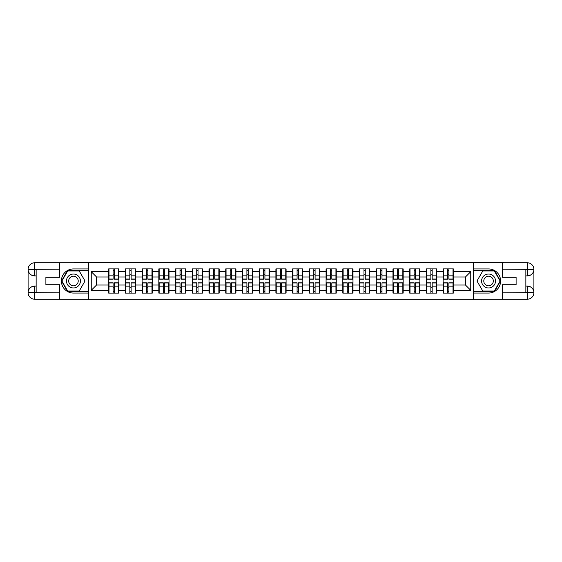 <?xml version="1.0" encoding="UTF-8"?>
<svg xmlns="http://www.w3.org/2000/svg" width="562" height="562" viewBox="0 0 562 562"><rect width="100%" height="100%" fill="white"/><g stroke="black" fill="none" stroke-linecap="round" stroke-linejoin="round"><path stroke-width="0.84" d="M56.832 299.223L505.168 299.223M505.168 262.777L473.218 262.616L473.218 299.384M473.218 262.616L56.832 262.777M88.782 299.384L88.782 262.616M465.392 284.969L465.392 277.031L453.337 277.031L453.337 284.969L465.392 284.969L470.752 290.329L470.752 271.671L453.337 271.671L453.337 268.889L443.151 268.889L443.151 277.031L436.611 277.031L436.611 284.969L443.151 284.969L443.151 277.031M470.752 290.329L453.337 290.329L453.337 293.111L443.151 293.111L443.151 290.329L436.611 290.329L436.611 293.111L426.425 293.111L426.425 290.329L419.884 290.329L419.884 293.111L409.698 293.111L409.698 290.329L403.165 290.329L403.165 293.111L392.978 293.111L392.978 290.329L386.438 290.329L386.438 293.111L376.252 293.111L376.252 290.329L369.712 290.329L369.712 293.111L359.525 293.111L359.525 290.329L352.992 290.329L352.992 293.111L342.806 293.111L342.806 290.329L336.266 290.329L336.266 293.111L326.079 293.111L326.079 290.329L319.539 290.329L319.539 293.111L309.353 293.111L309.353 290.329L302.82 290.329L302.82 293.111L292.633 293.111L292.633 290.329L286.093 290.329L286.093 293.111L275.907 293.111L275.907 290.329L269.367 290.329L269.367 293.111L259.18 293.111L259.18 290.329L252.647 290.329L252.647 293.111L242.461 293.111L242.461 290.329L235.921 290.329L235.921 293.111L225.734 293.111L225.734 290.329L219.194 290.329L219.194 293.111L209.008 293.111L209.008 290.329L202.475 290.329L202.475 293.111L192.288 293.111L192.288 290.329L185.748 290.329L185.748 293.111L175.562 293.111L175.562 290.329L169.022 290.329L169.022 293.111L158.835 293.111L158.835 290.329L152.302 290.329L152.302 293.111L142.116 293.111L142.116 290.329L135.575 290.329L135.575 293.111L125.389 293.111L125.389 290.329L118.849 290.329L118.849 293.111L108.663 293.111L108.663 290.329L91.248 290.329L91.248 271.671L108.663 271.671L108.663 277.031L96.608 277.031L96.608 284.969L108.663 284.969L108.663 277.031M443.151 271.671L436.611 271.671L436.611 268.889L426.425 268.889L426.425 271.671L419.884 271.671L419.884 268.889L409.698 268.889L409.698 271.671L403.165 271.671L403.165 268.889L392.978 268.889L392.978 271.671L386.438 271.671L386.438 268.889L376.252 268.889L376.252 271.671L369.712 271.671L369.712 268.889L359.525 268.889L359.525 271.671L352.992 271.671L352.992 268.889L342.806 268.889L342.806 271.671L336.266 271.671L336.266 268.889L326.079 268.889L326.079 271.671L319.539 271.671L319.539 268.889L309.353 268.889L309.353 271.671L302.82 271.671L302.82 268.889L292.633 268.889L292.633 271.671L286.093 271.671L286.093 268.889L275.907 268.889L275.907 271.671L269.367 271.671L269.367 268.889L259.18 268.889L259.18 271.671L252.647 271.671L252.647 268.889L242.461 268.889L242.461 271.671L235.921 271.671L235.921 268.889L225.734 268.889L225.734 271.671L219.194 271.671L219.194 268.889L209.008 268.889L209.008 271.671L202.475 271.671L202.475 268.889L192.288 268.889L192.288 271.671L185.748 271.671L185.748 268.889L175.562 268.889L175.562 271.671L169.022 271.671L169.022 268.889L158.835 268.889L158.835 271.671L152.302 271.671L152.302 268.889L142.116 268.889L142.116 271.671L135.575 271.671L135.575 268.889L125.389 268.889L125.389 271.671L118.849 271.671L118.849 268.889L108.663 268.889L108.663 271.671M443.151 284.969L443.151 290.329M436.611 284.969L436.611 290.329M436.611 271.671L436.611 277.031M419.884 284.969L426.425 284.969L426.425 277.031L419.884 277.031L419.884 290.329M426.425 284.969L426.425 290.329M426.425 271.671L426.425 277.031M419.884 271.671L419.884 277.031M403.165 284.969L409.698 284.969L409.698 277.031L403.165 277.031L403.165 290.329M409.698 284.969L409.698 290.329M409.698 271.671L409.698 277.031M403.165 271.671L403.165 277.031M386.438 284.969L392.978 284.969L392.978 277.031L386.438 277.031L386.438 290.329M392.978 284.969L392.978 290.329M392.978 271.671L392.978 277.031M386.438 271.671L386.438 277.031M369.712 284.969L376.252 284.969L376.252 277.031L369.712 277.031L369.712 290.329M376.252 284.969L376.252 290.329M376.252 271.671L376.252 277.031M369.712 271.671L369.712 277.031M352.992 284.969L359.525 284.969L359.525 277.031L352.992 277.031L352.992 290.329M359.525 284.969L359.525 290.329M359.525 271.671L359.525 277.031M352.992 271.671L352.992 277.031M336.266 284.969L342.806 284.969L342.806 277.031L336.266 277.031L336.266 290.329M342.806 284.969L342.806 290.329M342.806 271.671L342.806 277.031M336.266 271.671L336.266 277.031M319.539 284.969L326.079 284.969L326.079 277.031L319.539 277.031L319.539 290.329M326.079 284.969L326.079 290.329M326.079 271.671L326.079 277.031M319.539 271.671L319.539 277.031M302.82 284.969L309.353 284.969L309.353 277.031L302.82 277.031L302.82 290.329M309.353 284.969L309.353 290.329M309.353 271.671L309.353 277.031M302.82 271.671L302.82 277.031M286.093 284.969L292.633 284.969L292.633 277.031L286.093 277.031L286.093 290.329M292.633 284.969L292.633 290.329M292.633 271.671L292.633 277.031M286.093 271.671L286.093 277.031M269.367 284.969L275.907 284.969L275.907 277.031L269.367 277.031L269.367 290.329M275.907 284.969L275.907 290.329M275.907 271.671L275.907 277.031M269.367 271.671L269.367 277.031M252.647 284.969L259.18 284.969L259.18 277.031L252.647 277.031L252.647 290.329M259.18 284.969L259.18 290.329M259.18 271.671L259.18 277.031M252.647 271.671L252.647 277.031M235.921 284.969L242.461 284.969L242.461 277.031L235.921 277.031L235.921 290.329M242.461 284.969L242.461 290.329M242.461 271.671L242.461 277.031M235.921 271.671L235.921 277.031M219.194 284.969L225.734 284.969L225.734 277.031L219.194 277.031L219.194 290.329M225.734 284.969L225.734 290.329M225.734 271.671L225.734 277.031M219.194 271.671L219.194 277.031M202.475 284.969L209.008 284.969L209.008 277.031L202.475 277.031L202.475 290.329M209.008 284.969L209.008 290.329M209.008 271.671L209.008 277.031M202.475 271.671L202.475 277.031M185.748 284.969L192.288 284.969L192.288 277.031L185.748 277.031L185.748 290.329M192.288 284.969L192.288 290.329M192.288 271.671L192.288 277.031M185.748 271.671L185.748 277.031M169.022 284.969L175.562 284.969L175.562 277.031L169.022 277.031L169.022 290.329M175.562 284.969L175.562 290.329M175.562 271.671L175.562 277.031M169.022 271.671L169.022 277.031M152.302 284.969L158.835 284.969L158.835 277.031L152.302 277.031L152.302 290.329M158.835 284.969L158.835 290.329M158.835 271.671L158.835 277.031M152.302 271.671L152.302 277.031M135.575 284.969L142.116 284.969L142.116 277.031L135.575 277.031L135.575 290.329M142.116 284.969L142.116 290.329M142.116 271.671L142.116 277.031M135.575 271.671L135.575 277.031M118.849 284.969L125.389 284.969L125.389 277.031L118.849 277.031L118.849 290.329M125.389 284.969L125.389 290.329M125.389 271.671L125.389 277.031M118.849 271.671L118.849 277.031M108.663 284.969L108.663 290.329M96.608 284.969L91.248 290.329M91.248 271.671L96.608 277.031M453.337 284.969L453.337 290.329M453.337 271.671L453.337 277.031M470.752 271.671L465.392 277.031M118.526 268.889L118.526 279.181L114.402 279.181L114.402 268.889M113.117 268.889L113.117 279.181L108.986 279.181L108.986 268.889M113.117 270.28L114.402 270.28M114.402 274.249L113.117 274.249M108.986 293.111L108.986 282.819L113.117 282.819L113.117 293.111M114.402 293.111L114.402 282.819L118.526 282.819L118.526 293.111M114.402 291.72L113.117 291.72M113.117 287.751L114.402 287.751M69.962 274.966A6.969 6.969 0 0 0 67.412 284.484A6.969 6.969 0 0 0 76.931 287.034A6.969 6.969 0 0 0 79.481 277.516A6.969 6.969 0 0 0 69.962 274.966M71.065 276.869A4.77 4.77 0 0 0 69.316 283.388A4.77 4.77 0 0 0 75.835 285.131A4.77 4.77 0 0 0 77.577 278.612A4.77 4.77 0 0 0 71.065 276.869M85.024 281L79.235 291.025L67.658 291.025L61.876 281L67.658 270.975L79.235 270.975L85.024 281M492.038 274.966A6.969 6.969 0 0 0 482.519 277.516A6.969 6.969 0 0 0 485.069 287.034A6.969 6.969 0 0 0 494.588 284.484A6.969 6.969 0 0 0 492.038 274.966M490.935 276.869A4.77 4.77 0 0 0 484.423 278.612A4.77 4.77 0 0 0 486.165 285.131A4.77 4.77 0 0 0 492.684 283.388A4.77 4.77 0 0 0 490.935 276.869M494.342 291.025L482.765 291.025L476.976 281L482.765 270.975L494.342 270.975L500.124 281L494.342 291.025M36.144 275.907L34.696 275.907A6.596 6.596 0 0 1 28.1 269.367A6.596 6.596 0 0 1 34.696 262.777L88.67 262.777L88.67 268.938L73.446 268.938A12.062 12.062 0 0 0 61.384 281A12.062 12.062 0 0 0 73.446 293.062L88.67 293.062L88.67 299.223L34.696 299.223A6.596 6.596 0 0 1 28.1 292.633A6.596 6.596 0 0 1 34.696 286.093L36.144 286.093M88.67 293.062L88.67 268.938M59.727 262.777L59.727 277.192L45.894 277.192L45.894 284.808L59.727 284.808L59.727 299.223M34.696 275.907A6.596 6.596 0 0 1 28.1 269.367L34.696 269.472L34.696 275.907A6.596 6.596 0 0 1 28.1 269.367L28.1 292.633L59.727 292.795M34.696 292.795L34.696 299.223A6.596 6.596 0 0 1 28.1 292.633A6.596 6.596 0 0 1 34.696 286.093L34.696 292.528L36.144 292.528L36.144 269.472L34.696 269.472M88.67 270.652L67.475 270.652L61.504 281L67.475 291.348L88.67 291.348M525.856 286.093L527.304 286.093A6.596 6.596 0 0 1 533.9 292.633A6.596 6.596 0 0 1 527.304 299.223L473.33 299.223L473.33 293.062L488.554 293.062A12.062 12.062 0 0 0 500.616 281A12.062 12.062 0 0 0 488.554 268.938L473.33 268.938L473.33 262.777L527.304 262.777A6.596 6.596 0 0 1 533.9 269.367A6.596 6.596 0 0 1 527.304 275.907L525.856 275.907M473.33 268.938L473.33 293.062M502.273 299.223L502.273 284.808L516.106 284.808L516.106 277.192L502.273 277.192L502.273 262.777M527.304 286.093A6.596 6.596 0 0 1 533.9 292.633L527.304 292.528L527.304 286.093A6.596 6.596 0 0 1 533.9 292.633L533.9 269.367L502.273 269.205M527.304 269.205L527.304 262.777A6.596 6.596 0 0 1 533.9 269.367A6.596 6.596 0 0 1 527.304 275.907L527.304 269.472L525.856 269.472L525.856 292.528L527.304 292.528M473.33 291.348L494.525 291.348L500.496 281L494.525 270.652L473.33 270.652M135.252 268.889L135.252 279.181L131.129 279.181L131.129 268.889M129.836 268.889L129.836 279.181L125.712 279.181L125.712 268.889M129.836 270.28L131.129 270.28M131.129 274.249L129.836 274.249M151.979 268.889L151.979 279.181L147.848 279.181L147.848 268.889M146.563 268.889L146.563 279.181L142.439 279.181L142.439 268.889M146.563 270.28L147.848 270.28M147.848 274.249L146.563 274.249M168.698 268.889L168.698 279.181L164.575 279.181L164.575 268.889M163.289 268.889L163.289 279.181L159.158 279.181L159.158 268.889M163.289 270.28L164.575 270.28M164.575 274.249L163.289 274.249M185.425 268.889L185.425 279.181L181.301 279.181L181.301 268.889M180.009 268.889L180.009 279.181L175.885 279.181L175.885 268.889M180.009 270.28L181.301 270.28M181.301 274.249L180.009 274.249M202.151 268.889L202.151 279.181L198.021 279.181L198.021 268.889M196.735 268.889L196.735 279.181L192.611 279.181L192.611 268.889M196.735 270.28L198.021 270.28M198.021 274.249L196.735 274.249M125.712 293.111L125.712 282.819L129.836 282.819L129.836 293.111M131.129 293.111L131.129 282.819L135.252 282.819L135.252 293.111M131.129 291.72L129.836 291.72M129.836 287.751L131.129 287.751M142.439 293.111L142.439 282.819L146.563 282.819L146.563 293.111M147.848 293.111L147.848 282.819L151.979 282.819L151.979 293.111M147.848 291.72L146.563 291.72M146.563 287.751L147.848 287.751M159.158 293.111L159.158 282.819L163.289 282.819L163.289 293.111M164.575 293.111L164.575 282.819L168.698 282.819L168.698 293.111M164.575 291.72L163.289 291.72M163.289 287.751L164.575 287.751M175.885 293.111L175.885 282.819L180.009 282.819L180.009 293.111M181.301 293.111L181.301 282.819L185.425 282.819L185.425 293.111M181.301 291.72L180.009 291.72M180.009 287.751L181.301 287.751M192.611 293.111L192.611 282.819L196.735 282.819L196.735 293.111M198.021 293.111L198.021 282.819L202.151 282.819L202.151 293.111M198.021 291.72L196.735 291.72M196.735 287.751L198.021 287.751M218.871 268.889L218.871 279.181L214.747 279.181L214.747 268.889M213.462 268.889L213.462 279.181L209.331 279.181L209.331 268.889M213.462 270.28L214.747 270.28M214.747 274.249L213.462 274.249M209.331 293.111L209.331 282.819L213.462 282.819L213.462 293.111M214.747 293.111L214.747 282.819L218.871 282.819L218.871 293.111M214.747 291.72L213.462 291.72M213.462 287.751L214.747 287.751M235.597 268.889L235.597 279.181L231.474 279.181L231.474 268.889M230.181 268.889L230.181 279.181L226.057 279.181L226.057 268.889M230.181 270.28L231.474 270.28M231.474 274.249L230.181 274.249M226.057 293.111L226.057 282.819L230.181 282.819L230.181 293.111M231.474 293.111L231.474 282.819L235.597 282.819L235.597 293.111M231.474 291.72L230.181 291.72M230.181 287.751L231.474 287.751M252.324 268.889L252.324 279.181L248.193 279.181L248.193 268.889M246.908 268.889L246.908 279.181L242.784 279.181L242.784 268.889M246.908 270.28L248.193 270.28M248.193 274.249L246.908 274.249M242.784 293.111L242.784 282.819L246.908 282.819L246.908 293.111M248.193 293.111L248.193 282.819L252.324 282.819L252.324 293.111M248.193 291.72L246.908 291.72M246.908 287.751L248.193 287.751M269.043 268.889L269.043 279.181L264.92 279.181L264.92 268.889M263.634 268.889L263.634 279.181L259.503 279.181L259.503 268.889M263.634 270.28L264.92 270.28M264.92 274.249L263.634 274.249M259.503 293.111L259.503 282.819L263.634 282.819L263.634 293.111M264.92 293.111L264.92 282.819L269.043 282.819L269.043 293.111M264.92 291.72L263.634 291.72M263.634 287.751L264.92 287.751M285.77 268.889L285.77 279.181L281.646 279.181L281.646 268.889M280.354 268.889L280.354 279.181L276.23 279.181L276.23 268.889M280.354 270.28L281.646 270.28M281.646 274.249L280.354 274.249M276.23 293.111L276.23 282.819L280.354 282.819L280.354 293.111M281.646 293.111L281.646 282.819L285.77 282.819L285.77 293.111M281.646 291.72L280.354 291.72M280.354 287.751L281.646 287.751M302.497 268.889L302.497 279.181L298.366 279.181L298.366 268.889M297.08 268.889L297.08 279.181L292.957 279.181L292.957 268.889M297.08 270.28L298.366 270.28M298.366 274.249L297.08 274.249M292.957 293.111L292.957 282.819L297.08 282.819L297.08 293.111M298.366 293.111L298.366 282.819L302.497 282.819L302.497 293.111M298.366 291.72L297.08 291.72M297.08 287.751L298.366 287.751M319.216 268.889L319.216 279.181L315.092 279.181L315.092 268.889M313.807 268.889L313.807 279.181L309.676 279.181L309.676 268.889M313.807 270.28L315.092 270.28M315.092 274.249L313.807 274.249M309.676 293.111L309.676 282.819L313.807 282.819L313.807 293.111M315.092 293.111L315.092 282.819L319.216 282.819L319.216 293.111M315.092 291.72L313.807 291.72M313.807 287.751L315.092 287.751M335.943 268.889L335.943 279.181L331.819 279.181L331.819 268.889M330.526 268.889L330.526 279.181L326.403 279.181L326.403 268.889M330.526 270.28L331.819 270.28M331.819 274.249L330.526 274.249M326.403 293.111L326.403 282.819L330.526 282.819L330.526 293.111M331.819 293.111L331.819 282.819L335.943 282.819L335.943 293.111M331.819 291.72L330.526 291.72M330.526 287.751L331.819 287.751M352.669 268.889L352.669 279.181L348.538 279.181L348.538 268.889M347.253 268.889L347.253 279.181L343.129 279.181L343.129 268.889M347.253 270.28L348.538 270.28M348.538 274.249L347.253 274.249M343.129 293.111L343.129 282.819L347.253 282.819L347.253 293.111M348.538 293.111L348.538 282.819L352.669 282.819L352.669 293.111M348.538 291.72L347.253 291.72M347.253 287.751L348.538 287.751M369.389 268.889L369.389 279.181L365.265 279.181L365.265 268.889M363.979 268.889L363.979 279.181L359.849 279.181L359.849 268.889M363.979 270.28L365.265 270.28M365.265 274.249L363.979 274.249M359.849 293.111L359.849 282.819L363.979 282.819L363.979 293.111M365.265 293.111L365.265 282.819L369.389 282.819L369.389 293.111M365.265 291.72L363.979 291.72M363.979 287.751L365.265 287.751M386.115 268.889L386.115 279.181L381.991 279.181L381.991 268.889M380.699 268.889L380.699 279.181L376.575 279.181L376.575 268.889M380.699 270.28L381.991 270.28M381.991 274.249L380.699 274.249M376.575 293.111L376.575 282.819L380.699 282.819L380.699 293.111M381.991 293.111L381.991 282.819L386.115 282.819L386.115 293.111M381.991 291.72L380.699 291.72M380.699 287.751L381.991 287.751M402.842 268.889L402.842 279.181L398.711 279.181L398.711 268.889M397.425 268.889L397.425 279.181L393.302 279.181L393.302 268.889M397.425 270.28L398.711 270.28M398.711 274.249L397.425 274.249M393.302 293.111L393.302 282.819L397.425 282.819L397.425 293.111M398.711 293.111L398.711 282.819L402.842 282.819L402.842 293.111M398.711 291.72L397.425 291.72M397.425 287.751L398.711 287.751M419.561 268.889L419.561 279.181L415.437 279.181L415.437 268.889M414.152 268.889L414.152 279.181L410.021 279.181L410.021 268.889M414.152 270.28L415.437 270.28M415.437 274.249L414.152 274.249M410.021 293.111L410.021 282.819L414.152 282.819L414.152 293.111M415.437 293.111L415.437 282.819L419.561 282.819L419.561 293.111M415.437 291.72L414.152 291.72M414.152 287.751L415.437 287.751M436.288 268.889L436.288 279.181L432.164 279.181L432.164 268.889M430.871 268.889L430.871 279.181L426.748 279.181L426.748 268.889M430.871 270.28L432.164 270.28M432.164 274.249L430.871 274.249M426.748 293.111L426.748 282.819L430.871 282.819L430.871 293.111M432.164 293.111L432.164 282.819L436.288 282.819L436.288 293.111M432.164 291.72L430.871 291.72M430.871 287.751L432.164 287.751M453.014 268.889L453.014 279.181L448.883 279.181L448.883 268.889M447.598 268.889L447.598 279.181L443.474 279.181L443.474 268.889M447.598 270.28L448.883 270.28M448.883 274.249L447.598 274.249M443.474 293.111L443.474 282.819L447.598 282.819L447.598 293.111M448.883 293.111L448.883 282.819L453.014 282.819L453.014 293.111M448.883 291.72L447.598 291.72M447.598 287.751L448.883 287.751M113.117 275.872L108.986 275.872M113.117 279.04L108.986 279.04M118.526 275.872L114.402 275.872M118.526 279.04L114.402 279.04M114.402 286.128L118.526 286.128M114.402 282.96L118.526 282.96M108.986 286.128L113.117 286.128M108.986 282.96L113.117 282.96M59.727 269.205L34.542 269.324M28.1 292.633A6.596 6.596 0 0 1 34.696 286.093M28.1 269.367A6.596 6.596 0 0 1 34.696 262.777L34.696 269.205M502.273 292.795L527.458 292.676M533.9 269.367A6.596 6.596 0 0 1 527.304 275.907M533.9 292.633A6.596 6.596 0 0 1 527.304 299.223L527.304 292.795M129.836 275.872L125.712 275.872M129.836 279.04L125.712 279.04M135.252 275.872L131.129 275.872M135.252 279.04L131.129 279.04M146.563 275.872L142.439 275.872M146.563 279.04L142.439 279.04M151.979 275.872L147.848 275.872M151.979 279.04L147.848 279.04M163.289 275.872L159.158 275.872M163.289 279.04L159.158 279.04M168.698 275.872L164.575 275.872M168.698 279.04L164.575 279.04M180.009 275.872L175.885 275.872M180.009 279.04L175.885 279.04M185.425 275.872L181.301 275.872M185.425 279.04L181.301 279.04M196.735 275.872L192.611 275.872M196.735 279.04L192.611 279.04M202.151 275.872L198.021 275.872M202.151 279.04L198.021 279.04M131.129 286.128L135.252 286.128M131.129 282.96L135.252 282.96M125.712 286.128L129.836 286.128M125.712 282.96L129.836 282.96M147.848 286.128L151.979 286.128M147.848 282.96L151.979 282.96M142.439 286.128L146.563 286.128M142.439 282.96L146.563 282.96M164.575 286.128L168.698 286.128M164.575 282.96L168.698 282.96M159.158 286.128L163.289 286.128M159.158 282.96L163.289 282.96M181.301 286.128L185.425 286.128M181.301 282.96L185.425 282.96M175.885 286.128L180.009 286.128M175.885 282.96L180.009 282.96M198.021 286.128L202.151 286.128M198.021 282.96L202.151 282.96M192.611 286.128L196.735 286.128M192.611 282.96L196.735 282.96M213.462 275.872L209.331 275.872M213.462 279.04L209.331 279.04M218.871 275.872L214.747 275.872M218.871 279.04L214.747 279.04M214.747 286.128L218.871 286.128M214.747 282.96L218.871 282.96M209.331 286.128L213.462 286.128M209.331 282.96L213.462 282.96M230.181 275.872L226.057 275.872M230.181 279.04L226.057 279.04M235.597 275.872L231.474 275.872M235.597 279.04L231.474 279.04M231.474 286.128L235.597 286.128M231.474 282.96L235.597 282.96M226.057 286.128L230.181 286.128M226.057 282.96L230.181 282.96M246.908 275.872L242.784 275.872M246.908 279.04L242.784 279.04M252.324 275.872L248.193 275.872M252.324 279.04L248.193 279.04M248.193 286.128L252.324 286.128M248.193 282.96L252.324 282.96M242.784 286.128L246.908 286.128M242.784 282.96L246.908 282.96M263.634 275.872L259.503 275.872M263.634 279.04L259.503 279.04M269.043 275.872L264.92 275.872M269.043 279.04L264.92 279.04M264.92 286.128L269.043 286.128M264.92 282.96L269.043 282.96M259.503 286.128L263.634 286.128M259.503 282.96L263.634 282.96M280.354 275.872L276.23 275.872M280.354 279.04L276.23 279.04M285.77 275.872L281.646 275.872M285.77 279.04L281.646 279.04M281.646 286.128L285.77 286.128M281.646 282.96L285.77 282.96M276.23 286.128L280.354 286.128M276.23 282.96L280.354 282.96M297.08 275.872L292.957 275.872M297.08 279.04L292.957 279.04M302.497 275.872L298.366 275.872M302.497 279.04L298.366 279.04M298.366 286.128L302.497 286.128M298.366 282.96L302.497 282.96M292.957 286.128L297.08 286.128M292.957 282.96L297.08 282.96M313.807 275.872L309.676 275.872M313.807 279.04L309.676 279.04M319.216 275.872L315.092 275.872M319.216 279.04L315.092 279.04M315.092 286.128L319.216 286.128M315.092 282.96L319.216 282.96M309.676 286.128L313.807 286.128M309.676 282.96L313.807 282.96M330.526 275.872L326.403 275.872M330.526 279.04L326.403 279.04M335.943 275.872L331.819 275.872M335.943 279.04L331.819 279.04M331.819 286.128L335.943 286.128M331.819 282.96L335.943 282.96M326.403 286.128L330.526 286.128M326.403 282.96L330.526 282.96M347.253 275.872L343.129 275.872M347.253 279.04L343.129 279.04M352.669 275.872L348.538 275.872M352.669 279.04L348.538 279.04M348.538 286.128L352.669 286.128M348.538 282.96L352.669 282.96M343.129 286.128L347.253 286.128M343.129 282.96L347.253 282.96M363.979 275.872L359.849 275.872M363.979 279.04L359.849 279.04M369.389 275.872L365.265 275.872M369.389 279.04L365.265 279.04M365.265 286.128L369.389 286.128M365.265 282.96L369.389 282.96M359.849 286.128L363.979 286.128M359.849 282.96L363.979 282.96M380.699 275.872L376.575 275.872M380.699 279.04L376.575 279.04M386.115 275.872L381.991 275.872M386.115 279.04L381.991 279.04M381.991 286.128L386.115 286.128M381.991 282.96L386.115 282.96M376.575 286.128L380.699 286.128M376.575 282.96L380.699 282.96M397.425 275.872L393.302 275.872M397.425 279.04L393.302 279.04M402.842 275.872L398.711 275.872M402.842 279.04L398.711 279.04M398.711 286.128L402.842 286.128M398.711 282.96L402.842 282.96M393.302 286.128L397.425 286.128M393.302 282.96L397.425 282.96M414.152 275.872L410.021 275.872M414.152 279.04L410.021 279.04M419.561 275.872L415.437 275.872M419.561 279.04L415.437 279.04M415.437 286.128L419.561 286.128M415.437 282.96L419.561 282.96M410.021 286.128L414.152 286.128M410.021 282.96L414.152 282.96M430.871 275.872L426.748 275.872M430.871 279.04L426.748 279.04M436.288 275.872L432.164 275.872M436.288 279.04L432.164 279.04M432.164 286.128L436.288 286.128M432.164 282.96L436.288 282.96M426.748 286.128L430.871 286.128M426.748 282.96L430.871 282.96M447.598 275.872L443.474 275.872M447.598 279.04L443.474 279.04M453.014 275.872L448.883 275.872M453.014 279.04L448.883 279.04M448.883 286.128L453.014 286.128M448.883 282.96L453.014 282.96M443.474 286.128L447.598 286.128M443.474 282.96L447.598 282.96"/></g></svg>
